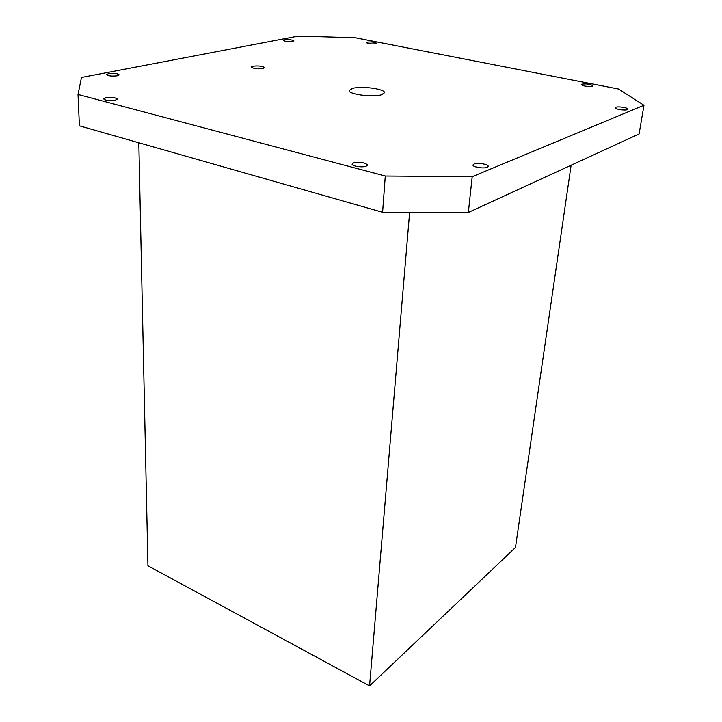 <?xml version="1.0" encoding="UTF-8"?>
<svg xmlns="http://www.w3.org/2000/svg" width="722" height="722" viewBox="0 0 722 722"><rect width="100%" height="100%" fill="white"/><g stroke="black" fill="none" stroke-linecap="round" stroke-linejoin="round"><path stroke-width="1.08" d="M627.31 109.636C624.954 110.791 614.684 109.175 615.252 107.749L615.785 107.289C618.176 106.152 628.366 107.749 627.824 109.184L627.31 109.636M487.206 167.287C483.767 168.921 472.378 167.035 473 164.95L474.02 164.029C477.504 162.432 488.785 164.291 488.189 166.385L487.206 167.287M292.789 41.497C288.159 41.894 285.055 41.533 283.466 40.405L284.612 39.836C289.242 39.448 292.338 39.809 293.917 40.937L292.789 41.497M117.253 75.801C111.757 76.388 108.201 76 106.567 74.628L108.535 73.644C114.022 73.066 117.569 73.463 119.175 74.826L117.253 75.801M581.824 84.149C586.905 83.617 590.596 84.158 592.888 85.792L592.347 86.216C587.266 86.757 583.575 86.216 581.273 84.582L581.824 84.149M353.554 162.883C360.431 161.791 365.106 162.513 367.561 165.04L366.162 166.195C362.254 167.757 351.614 166.123 352.119 164.056L353.554 162.883M367.29 42.138C371.848 41.75 374.971 42.138 376.649 43.302L375.747 43.789C371.18 44.186 368.049 43.798 366.361 42.634L367.29 42.138M105.8 97.768C111.748 97.055 115.592 97.497 117.334 99.085L115.24 100.241C109.293 100.963 105.43 100.529 103.67 98.932L105.8 97.768M352.498 88.373C361.514 85.71 385.458 88.968 384.474 92.768L381.415 94.808C372.615 97.587 348.067 94.266 349.195 90.485L352.498 88.373M252.862 66.198C258.765 65.612 262.691 66.09 264.64 67.642L263.106 68.482C257.194 69.086 253.26 68.608 251.292 67.056L252.862 66.198M409.636 212.34L369.565 685.9L515.454 547.502L571.12 165.212M78.021 94.474L81.487 77.453L298.186 36.1L355.08 37.715L618.564 89.032L643.979 105.268L639.105 133.958L468.343 212.467L382.597 212.286L79.402 125.827L78.021 94.474L385.286 176.024L472.197 176.682L468.343 212.467M382.597 212.286L385.286 176.024M643.979 105.268L472.197 176.682M369.565 685.9L147.947 565.786L138.814 142.766"/></g></svg>
